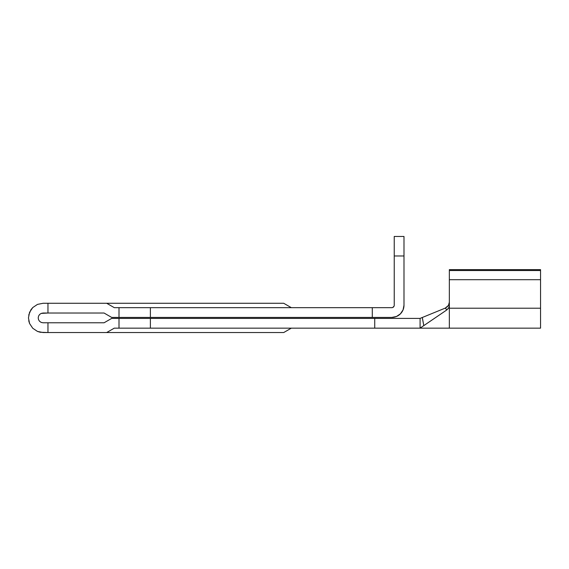 <?xml version="1.0" encoding="UTF-8"?>
<svg xmlns="http://www.w3.org/2000/svg" width="569" height="569" viewBox="0 0 569 569"><rect width="100%" height="100%" fill="white"/><g stroke="black" fill="none" stroke-linecap="round" stroke-linejoin="round"><path stroke-width="0.85" d="M37.483 331.428L32.739 328.256L37.483 331.428L43.08 332.538L47.96 332.538L40.228 332.26L37.483 331.428L32.739 328.256L29.567 323.505L28.727 320.745M43.08 313.028L41.217 313.405L43.08 313.028L41.217 313.405L39.631 314.458L41.217 313.405L43.08 313.028L41.217 313.405L43.08 313.028L104.07 313.028L111.673 317.424L391.799 317.424L118.999 317.424L118.999 307.665L114.291 307.665L106.688 303.277L43.08 303.277L47.96 303.277L47.96 313.028L104.07 313.028L111.673 317.424L118.999 317.424L118.999 307.665L114.291 307.665L106.688 303.277L47.96 303.277L47.96 313.028L41.217 313.405L39.631 314.458L38.578 316.044L39.631 314.458L41.217 313.405L39.631 314.458L38.578 316.044L39.631 314.458L38.578 316.044L38.201 317.907L38.578 316.044L38.201 317.907L38.578 319.778L38.201 317.907L38.578 319.778L39.631 321.357L38.578 319.778L39.631 321.357L41.217 322.417L39.631 321.357L41.217 322.417L43.08 322.787L41.217 322.417L43.08 322.787L41.217 322.417L39.631 321.357L41.217 322.417L43.08 322.787L47.96 322.787L47.96 332.538L283.725 332.538L291.328 328.149L283.725 332.538L106.688 332.538L114.291 328.149L420.086 328.149L420.086 318.398L445.25 308.106L447.127 306.933L448.543 305.169L449.346 302.203L449.197 303.476M32.739 328.256L29.567 323.505L28.45 317.907L29.567 312.31L32.739 307.566L37.483 304.394L43.08 303.277M28.727 315.07L30.918 309.778L32.739 307.566L37.483 304.394L32.739 307.566L30.918 309.778M394.239 305.226L394.239 255.972L403.99 255.972L403.99 305.226L403.99 236.462L394.239 236.462L394.239 305.226A2.44 2.44 0 0 1 391.799 307.665L118.999 307.665L150.38 307.665L150.38 317.424L150.38 307.665L372.29 307.665L372.29 317.424L372.29 307.665L391.799 307.665M396.465 316.492L400.42 313.846L396.465 316.492L400.42 313.846L403.065 309.892L403.99 305.226A12.191 12.191 0 0 1 391.799 317.424L396.465 316.492M421.053 317.993L422.333 317.474L423.777 325.639L422.447 318.398L423.777 325.639L446.864 309.906L445.25 308.106L447.127 306.933L448.543 305.169M449.346 305.389L448.656 307.964L449.346 305.389L449.346 269.628L540.55 269.628L449.346 269.628L449.346 270.517L540.55 270.517L540.55 279.706L540.55 270.517L449.346 270.517L449.346 279.706L540.55 279.706L540.55 308.213L540.55 279.706L449.346 279.706L449.346 308.213L540.55 308.213L540.55 328.149L540.55 308.213L449.346 308.213L449.346 328.149L449.346 305.389L448.656 307.964L446.864 309.906L420.655 327.744M446.018 308.903L445.25 308.106L420.086 318.398L374.729 318.398L374.729 328.149L150.38 328.149L150.38 318.398L374.729 318.398L374.729 328.149L420.086 328.149L420.086 318.398L111.673 318.398L104.07 322.787L43.08 322.787L41.217 322.417M283.725 303.277L106.688 303.277L283.725 303.277L291.328 307.665L283.725 303.277M118.999 328.149L118.999 318.398L111.673 318.398L104.07 322.787L47.96 322.787L47.96 332.538L106.688 332.538L114.291 328.149L118.999 328.149L118.999 318.398L150.38 318.398L150.38 328.149L118.999 328.149M29.567 323.505L28.45 317.907L29.567 312.31M403.99 305.226L403.065 309.892M392.731 307.48L394.047 306.158M403.99 255.972L394.239 255.972L394.239 236.462L403.99 236.462L403.99 255.972M448.351 305.496L445.25 308.106L448.351 305.496M422.305 326.627L421.593 327.097M540.55 270.517L540.55 269.628L540.55 270.517M448.656 307.964L446.814 309.842M422.333 317.474L423.777 325.639L422.39 326.563M421.216 327.353L420.086 328.149L540.55 328.149M423.777 325.639L422.447 318.398"/></g></svg>
